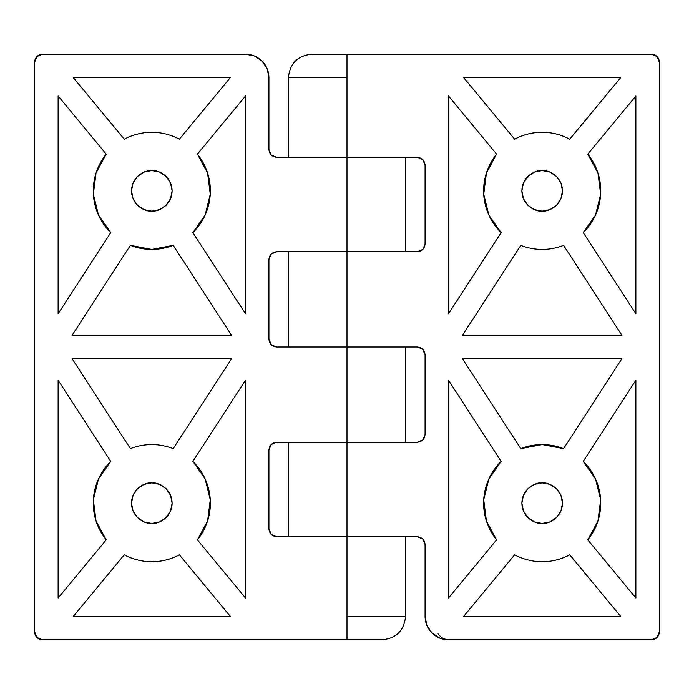 <?xml version="1.0" encoding="UTF-8"?>
<svg xmlns="http://www.w3.org/2000/svg" width="694" height="694" viewBox="0 0 694 694"><rect width="100%" height="100%" fill="white"/><g stroke="black" fill="none" stroke-linecap="round" stroke-linejoin="round"><path stroke-width="1.04" d="M347 54.219L311.866 54.219L347 54.219L347 157.278L417.268 157.278L422.785 159.568L425.075 165.085L425.075 243.941L422.785 249.458L417.268 251.749L347 251.749L347 347L417.268 347L422.785 349.29L425.075 354.808L425.075 434.444L422.785 439.961L417.268 442.252L347 442.252L347 536.722L417.268 536.722L422.785 539.012L425.075 544.53L425.075 616.359L426.862 625.32L431.937 632.919L439.536 637.994L448.498 639.781L651.493 639.781L657.01 637.491L659.3 631.974L659.3 62.026L657.01 56.509L651.493 54.219L311.866 54.219L347 54.219L347 157.278L417.268 157.278L422.594 159.377L425.075 165.085L425.075 243.941C424.581 248.652 421.978 251.254 417.268 251.749L347 251.749L347 157.278L276.733 157.278L271.215 154.988L268.925 149.47L268.925 77.641L267.138 68.68L262.063 61.081L254.464 56.006L245.503 54.219L42.508 54.219L36.99 56.509L34.7 62.026L34.7 631.974L36.99 637.491L42.508 639.781L347 639.781L347 251.749L276.733 251.749L347 251.749L347 157.278L276.733 157.278C272.022 156.783 269.419 154.181 268.925 149.47L268.925 77.641A23.423 23.423 0 0 0 245.503 54.219L42.508 54.219A7.808 7.808 0 0 0 34.7 62.026L34.7 631.974A7.808 7.808 0 0 0 42.508 639.781L382.134 639.781L347 639.781L382.134 639.781L347 639.781L347 536.722L276.733 536.722L271.215 534.432L268.925 528.915L268.925 450.059L271.215 444.542L276.733 442.252L417.268 442.252L422.585 440.161L417.268 442.252C421.978 441.757 424.581 439.155 425.075 434.444L425.075 354.808L422.594 349.099L425.075 354.808C424.581 350.097 421.978 347.494 417.268 347L422.594 349.099L417.268 347L276.733 347L271.215 344.71L268.925 339.192L268.925 259.556L271.215 254.039L276.733 251.749C272.022 252.243 269.419 254.845 268.925 259.556L268.925 339.192L271.406 344.901L268.925 339.192C269.419 343.903 272.022 346.506 276.733 347L271.406 344.901L276.733 347L347 347L347 442.252L276.733 442.252L271.415 444.342L276.733 442.252C272.022 442.746 269.419 445.348 268.925 450.059L268.925 528.915L271.406 534.623L268.925 528.915C269.419 533.625 272.022 536.228 276.733 536.722L271.406 534.623L276.733 536.722L417.268 536.722C421.978 537.217 424.581 539.819 425.075 544.53L425.075 616.359A23.423 23.423 0 0 0 448.498 639.781L651.493 639.781A7.808 7.808 0 0 0 659.3 631.974L659.3 62.026A7.808 7.808 0 0 0 651.493 54.219L347 54.219M542.188 561.706A58.556 58.556 0 0 1 514.627 554.818A58.556 58.556 0 0 0 569.748 554.818L620.679 616.359L463.696 616.359L514.627 554.818L463.696 616.359L620.679 616.359L569.748 554.818A58.556 58.556 0 0 1 542.188 561.706M542.188 249.406A58.556 58.556 0 0 1 520.795 245.355A58.556 58.556 0 0 0 563.58 245.355L621.919 335.289L462.456 335.289L520.795 245.355L462.456 335.289L621.919 335.289L563.58 245.355A58.556 58.556 0 0 1 542.188 249.406M288.444 157.278L288.444 77.641L288.444 157.278M288.444 347L288.444 251.749L288.444 347M288.444 536.722L288.444 442.252L288.444 536.722M542.188 523.45C536.254 524.265 522.166 518.175 521.888 503.15C522.166 488.125 536.254 482.035 542.188 482.851L549.952 484.395L556.545 488.793L560.943 495.386L562.487 503.15L560.943 510.914L556.545 517.507L549.952 521.905L542.188 523.45L534.423 521.905L527.83 517.507L523.432 510.914L521.888 503.15L523.432 495.386L527.83 488.793L534.423 484.395L542.188 482.851C548.121 482.035 562.209 488.125 562.487 503.15C562.209 518.175 548.121 524.265 542.188 523.45M542.188 211.15C536.254 211.965 522.166 205.875 521.888 190.85C522.166 175.825 536.254 169.735 542.188 170.55L549.952 172.095L556.545 176.493L560.943 183.086L562.487 190.85L560.943 198.614L556.545 205.207L549.952 209.605L542.188 211.15L534.423 209.605L527.83 205.207L523.432 198.614L521.888 190.85L523.432 183.086L527.83 176.493L534.423 172.095L542.188 170.55C548.121 169.735 562.209 175.825 562.487 190.85C562.209 205.875 548.121 211.965 542.188 211.15M587.792 539.88L597.95 521.021L600.648 499.758L595.513 478.955L583.238 461.389L635.878 380.234L635.878 597.994L587.792 539.88A58.556 58.556 0 0 0 583.238 461.389L635.878 380.234L635.878 597.994L587.792 539.88L597.95 521.021M496.583 539.88L448.498 597.994L448.498 380.234L501.137 461.389L488.862 478.955L483.727 499.758L486.425 521.021L496.583 539.88A58.556 58.556 0 0 1 501.137 461.389L448.498 380.234L448.498 597.994L496.583 539.88L486.425 521.021M514.627 139.182L463.696 77.641L620.679 77.641L569.748 139.182C561.134 134.593 551.947 132.294 542.188 132.294C532.428 132.294 523.241 134.593 514.627 139.182A58.556 58.556 0 0 1 569.748 139.182L620.679 77.641L463.696 77.641L514.627 139.182C523.241 134.593 532.428 132.294 542.188 132.294C551.947 132.294 561.134 134.593 569.748 139.182M635.878 313.766L583.238 232.611L595.513 215.045L600.648 194.242L597.95 172.98L587.792 154.12L635.878 96.006L635.878 313.766L583.238 232.611A58.556 58.556 0 0 0 587.792 154.12L635.878 96.006L635.878 313.766M448.498 313.766L448.498 96.006L496.583 154.12L486.425 172.98L483.727 194.242L488.862 215.045L501.137 232.611L448.498 313.766L448.498 96.006L496.583 154.12A58.556 58.556 0 0 0 501.137 232.611L448.498 313.766M520.795 448.645L462.456 358.711L621.919 358.711L563.58 448.645L542.188 444.594L520.795 448.645A58.556 58.556 0 0 1 563.58 448.645L621.919 358.711L462.456 358.711L520.795 448.645L542.188 444.594L563.58 448.645M347 77.641L288.444 77.641L347 77.641M422.681 249.562L417.268 251.749L422.585 249.658M438.053 633.769C441.037 637.691 444.524 639.695 448.498 639.781M422.802 439.953L423.991 438.408L425.075 434.444M422.802 249.45L423.991 247.905L425.075 243.941M417.268 157.278C421.978 157.772 424.581 160.375 425.075 165.085L422.594 159.377L417.268 157.278M560.943 183.086L562.487 190.85M534.423 209.605L527.83 205.207M587.792 154.12L597.95 172.98M595.513 215.045L583.238 232.611M501.137 232.611L488.862 215.045M486.425 172.98L496.583 154.12M488.862 478.955L501.137 461.389M583.238 461.389L595.513 478.955M151.812 132.294A58.556 58.556 0 0 1 179.373 139.182A58.556 58.556 0 0 0 124.252 139.182L73.321 77.641L230.304 77.641L179.373 139.182L230.304 77.641L73.321 77.641L124.252 139.182A58.556 58.556 0 0 1 151.812 132.294M151.812 444.594A58.556 58.556 0 0 1 173.205 448.645A58.556 58.556 0 0 0 130.42 448.645L72.081 358.711L231.544 358.711L173.205 448.645L231.544 358.711L72.081 358.711L130.42 448.645A58.556 58.556 0 0 1 151.812 444.594M405.556 536.722L405.556 616.359L405.556 536.722M405.556 347L405.556 442.252L405.556 347M405.556 157.278L405.556 251.749L405.556 157.278M151.812 170.55C157.746 169.735 171.834 175.825 172.112 190.85C171.834 205.875 157.746 211.965 151.812 211.15L144.048 209.605L137.455 205.207L133.057 198.614L131.513 190.85L133.057 183.086L137.455 176.493L144.048 172.095L151.812 170.55L159.577 172.095L166.17 176.493L170.568 183.086L172.112 190.85L170.568 198.614L166.17 205.207L159.577 209.605L151.812 211.15C145.879 211.965 131.791 205.875 131.513 190.85C131.791 175.825 145.879 169.735 151.812 170.55M151.812 482.851C157.746 482.035 171.834 488.125 172.112 503.15C171.834 518.175 157.746 524.265 151.812 523.45L144.048 521.905L137.455 517.507L133.057 510.914L131.513 503.15L133.057 495.386L137.455 488.793L144.048 484.395L151.812 482.851L159.577 484.395L166.17 488.793L170.568 495.386L172.112 503.15L170.568 510.914L166.17 517.507L159.577 521.905L151.812 523.45C145.879 524.265 131.791 518.175 131.513 503.15C131.791 488.125 145.879 482.035 151.812 482.851M106.208 154.12L96.05 172.98L93.352 194.242L98.487 215.045L110.762 232.611L58.123 313.766L58.123 96.006L106.208 154.12A58.556 58.556 0 0 0 110.762 232.611L58.123 313.766L58.123 96.006L106.208 154.12L96.05 172.98M197.417 154.12L245.503 96.006L245.503 313.766L192.863 232.611L205.138 215.045L210.273 194.242L207.575 172.98L197.417 154.12A58.556 58.556 0 0 1 192.863 232.611L245.503 313.766L245.503 96.006L197.417 154.12L207.575 172.98M179.373 554.818L230.304 616.359L73.321 616.359L124.252 554.818C132.866 559.407 142.053 561.706 151.812 561.706C161.572 561.706 170.759 559.407 179.373 554.818A58.556 58.556 0 0 1 124.252 554.818L73.321 616.359L230.304 616.359L179.373 554.818C170.759 559.407 161.572 561.706 151.812 561.706C142.053 561.706 132.866 559.407 124.252 554.818M58.123 380.234L110.762 461.389L98.487 478.955L93.352 499.758L96.05 521.021L106.208 539.88L58.123 597.994L58.123 380.234L110.762 461.389A58.556 58.556 0 0 0 106.208 539.88L58.123 597.994L58.123 380.234M245.503 380.234L245.503 597.994L197.417 539.88L207.575 521.021L210.273 499.758L205.138 478.955L192.863 461.389L245.503 380.234L245.503 597.994L197.417 539.88A58.556 58.556 0 0 0 192.863 461.389L245.503 380.234M173.205 245.355L231.544 335.289L72.081 335.289L130.42 245.355L151.812 249.406L173.205 245.355A58.556 58.556 0 0 1 130.42 245.355L72.081 335.289L231.544 335.289L173.205 245.355L151.812 249.406L130.42 245.355M347 616.359L405.556 616.359L347 616.359M271.198 254.047L270.009 255.592L268.925 259.556M271.198 444.55L270.009 446.095L268.925 450.059M170.568 183.086L172.112 190.85M106.208 539.88L96.05 521.021M98.487 478.955L110.762 461.389M192.863 461.389L205.138 478.955M207.575 521.021L197.417 539.88M205.138 215.045L192.863 232.611M110.762 232.611L98.487 215.045M288.444 77.641C289.832 63.423 297.639 55.615 311.866 54.219M405.556 616.359C404.168 630.577 396.361 638.385 382.134 639.781"/></g></svg>
